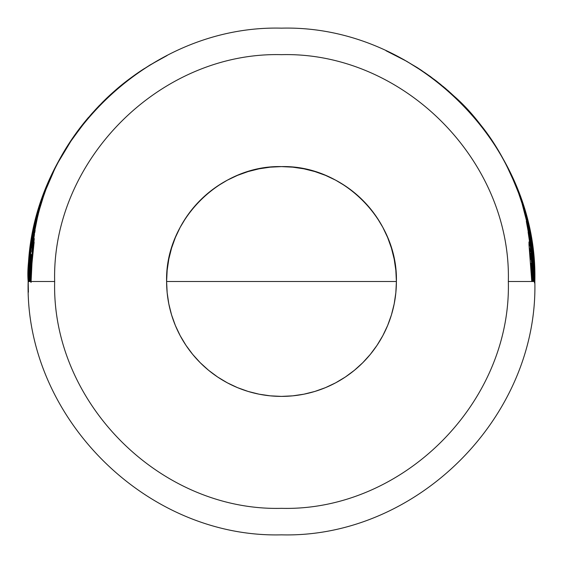 <?xml version="1.0" encoding="UTF-8"?>
<svg xmlns="http://www.w3.org/2000/svg" width="563" height="563" viewBox="0 0 563 563"><rect width="100%" height="100%" fill="white"/><g stroke="black" fill="none" stroke-linecap="round" stroke-linejoin="round"><path stroke-width="0.84" d="M532.689 281.5L532.711 272.738L533.013 281.5L531.852 281.5L532.521 281.5L531.5 261.309M533.506 281.5L533.513 274.026L533.618 281.5L533.513 274.026L533.506 281.5L533.077 281.5C533.041 264.603 531.388 248.142 528.108 232.118L531.803 256.439L533.077 281.5L532.894 269.008L531.247 249.944M534.519 281.5L534.076 265.687L534.484 282.9M38.361 210.33C48.932 175.114 65.667 144.1 88.574 117.308L69.65 142.58L59.157 160.082L49.72 179.245L42.155 198.472L36.855 215.713L32.45 235.123L30.071 250.57L34.589 224.968L40.656 203.067L44.878 191.124L49.375 180.132L57.257 163.727L63.204 153.037L72.697 138.118L82.297 125.049L91.642 113.817L102.783 101.98L114.127 91.354L122.326 84.429L138.041 72.726L150.096 64.956L167.077 55.554C143.987 67.736 125.092 80.833 110.39 94.83L100.545 104.338C112.15 92.128 126.837 80.15 144.607 68.412C137.316 72.986 129.258 78.848 120.44 85.991L108.399 96.583L95.217 109.884L81.656 125.894L72.838 137.942L56.969 164.297L50.241 178.204L41.852 199.52C31.042 237.649 26.489 264.976 28.185 281.5L28.164 281.5C26.862 267.418 30.261 243.695 38.361 210.33M28.678 281.5L30.634 253.836L28.678 281.5C28.467 277.059 28.854 268.811 29.825 256.763L28.812 274.843L30.092 256.306L32.858 235.651C35.518 221.695 39.016 208.767 43.344 196.867L38.157 213.771L40.177 206.41L34.836 226.213L31.978 241.949L30.135 256.327C29.107 268.678 28.657 277.073 28.783 281.5L28.783 271.162L28.678 281.789M34.449 228.339L40.255 206.677M32.358 257.868L31.605 267.643L33.555 246.137L31.387 264.174L31.007 278.523M30.881 281.5C30.613 278.798 30.831 272.013 31.542 261.141L34.132 242.132L31.985 263.21L31.099 281.5L30.536 281.5L30.726 271.739L30.536 281.5L54.66 281.5L31.099 281.5L30.993 282.492L30.881 281.5M166.606 281.5A114.894 114.894 0 0 0 281.5 396.394A114.894 114.894 0 0 0 396.394 281.5L166.606 281.5A114.894 114.894 0 0 1 281.5 166.606A114.894 114.894 0 0 1 396.394 281.5A114.894 114.894 0 0 1 281.5 396.394A114.894 114.894 0 0 1 166.606 281.5L167.162 270.24L168.816 259.086L171.553 248.149L175.353 237.53L180.174 227.339L185.973 217.67L192.687 208.613L200.259 200.259L208.613 192.687L217.67 185.973L227.339 180.174L237.53 175.353L248.149 171.553L259.086 168.816L270.24 167.162L281.5 166.606L292.76 167.162L303.914 168.816L314.851 171.553L325.47 175.353L335.661 180.174L345.33 185.973L354.387 192.687L362.741 200.259L370.313 208.613L377.027 217.67L382.826 227.339L387.647 237.53L391.447 248.149L394.184 259.086L395.838 270.24L396.394 281.5L395.838 292.76L394.184 303.914L391.447 314.851L387.647 325.47L382.826 335.661L377.027 345.33L370.313 354.387L362.741 362.741L354.387 370.313L345.33 377.027L335.661 382.826L325.47 387.647L314.851 391.447L303.914 394.184L292.76 395.838L281.5 396.394L270.24 395.838L259.086 394.184L248.149 391.447L237.53 387.647L227.339 382.826L217.67 377.027L208.613 370.313L200.259 362.741L192.687 354.387L185.973 345.33L180.174 335.661L175.353 325.47L171.553 314.851L168.816 303.914L167.162 292.76L166.606 281.5L396.394 281.5C397.978 220.105 342.895 165.022 281.5 166.606C220.105 165.022 165.022 220.105 166.606 281.5M30.219 262.963L30.705 257.312L30.219 262.963M424.776 72.62L406.767 61.339L386.056 50.761L402.587 58.981L417.387 67.687L430.378 76.526L445.284 88.222L462.132 103.859L480.612 124.852C494.476 141.841 506.693 163.143 517.263 188.76C522.668 202.356 526.947 216.973 530.086 232.603C533.231 248.48 534.815 264.779 534.843 281.5L534.843 281.5C538.341 416.88 416.88 538.341 281.5 534.85C146.12 538.341 24.659 416.88 28.15 281.5C24.659 146.12 146.12 24.659 281.5 28.15C416.88 24.659 538.341 146.12 534.85 281.5L534.843 281.5C534.751 259.086 531.979 237.614 526.518 217.093C521.148 197.282 514.223 179.456 505.736 163.608C490.049 135.458 473.504 113.564 456.086 97.927L435.91 80.664L421.307 70.248L435.896 80.657M28.164 281.458L28.164 282.352M88.567 117.308L87.61 118.441M40.867 202.279L38.404 210.182M49.628 179.449L46.398 187.127M58.658 161.004L69.65 142.58M39.438 206.769L42.112 198.598M42.591 197.233L44.773 191.279M34.751 224.13L36.855 215.713M36.982 215.249L39.086 207.93M32.633 234.145L33.484 229.859M31.021 243.702L31.634 239.775M45.11 190.519L37.257 214.376L32.64 234.229M54.583 168.963L49.375 180.132M78.081 130.574L66.427 147.703L59.439 159.667M114.127 91.354L99.088 105.745L91.642 113.817L79.165 129.124M150.096 64.956L149.462 65.336M116.45 89.355L120.44 85.991C129.258 78.848 137.316 72.986 144.607 68.412C126.837 80.15 112.15 92.128 100.545 104.338M95.471 109.609L99.088 105.767M86.399 119.982L87.814 118.279M68.51 144.438L85.597 120.961M47.179 185.347L53.45 171.3M43.295 195.417L44.21 192.94M30.852 245.834L28.375 281.5L31.134 243.786L34.047 227.508L31.134 243.786M43.203 195.79L34.047 227.508L43.203 195.79L52.535 173.397L43.203 195.79M68.278 145.12C63.14 152.911 57.89 162.334 52.535 173.397C57.89 162.334 63.14 152.911 68.278 145.12L67.588 146.218C60.424 157.373 53.907 169.864 48.024 183.679C41.894 198.092 37.059 213.708 33.52 230.534C37.059 213.708 41.894 198.092 48.024 183.679M30.564 248.163L32.893 233.8L30.564 248.163M28.375 281.275L29.748 255.715L32.795 235.024L35.307 223.377L33.984 229.19M36.954 216.875L39.22 208.894L36.954 216.875M41.873 200.576L45.35 190.899M47.686 184.974L46.722 187.366L47.686 184.974M49.023 181.715L48.439 183.13L49.023 181.715M45.117 191.167L44.632 192.447M44.245 193.405L49.058 181.434M49.319 180.843L52.788 173.263M51.937 175.044L49.347 180.772M53.408 172.102L46.004 189.302L40.395 205.192L35.743 221.759L32.337 237.769M49.643 180.456L45.99 189.337M42.169 199.802L44.069 194.432M44.984 191.969L45.237 191.286M38.784 210.485L39.333 208.62M36.292 219.563L37.179 216.185M37.665 214.397L38.699 210.766M32.971 234.363L34.413 227.438M32.753 235.51L32.935 234.553M29.17 265.405L29.227 264.504M29.529 262.639L28.819 273.555M30.198 255.321L29.818 259.212M31.049 248.107L32.858 235.651C35.518 221.695 39.016 208.767 43.344 196.867M31.88 242.618L32.64 237.938M30.669 251.471L31.289 246.65M30.156 256.095L30.303 254.715M28.783 281.5L28.826 278.544M30.874 251.879L30.634 253.836M31.704 245.932L32.408 241.492L31.704 245.932M32.851 238.909L33.344 236.157L32.851 238.909M34.357 230.921L35.645 224.862M36.37 221.639L36.095 222.871L36.37 221.639M36.644 220.344L36.553 220.809L36.644 220.344M34.695 228.254L34.442 229.43M36.116 222.216L36.229 221.794M36.602 220.407L36.074 222.385M33.822 232.42L37.454 216.839M37.074 218.247L35.983 222.505M37.932 215.157L37.489 216.713M38.305 214.137L37.883 215.847M37.425 217.67L31.859 245.348M34.223 231.843L35.427 226.143M32.288 242.569L32.541 241.02M32.957 238.606L33.231 237.058M31.465 248.001L31.831 245.496M30.318 257.235L30.388 256.622M29.255 281.5L29.339 275.103L29.579 281.5L28.917 281.5M31.028 257.615L31.394 254.476L31.028 257.615M31.838 250.971L32.401 246.812L31.838 250.971M32.682 244.842L32.401 246.812L32.682 244.842M33.52 239.366L33.696 238.255M32.985 242.808L33.513 239.423M34.054 235.953L33.928 236.798L34.054 235.953M33.055 240.619L35.033 230.429M34.069 235.383L33.696 237.136M32.703 242.737L32.774 242.287M34.16 234.321L33.513 237.663M34.716 231.745L34.484 232.793M35.131 230.302L34.976 231.323M34.456 234.349L31.802 251.795M33.717 238.67L33.956 237.234M32.95 243.49L33.674 238.902M31.303 255.933L30.902 259.627M31.113 257.587L31.282 256.081M30.726 261.401L30.613 262.59M30.036 281.5L30.085 276.609L30.036 281.5L30.458 281.5L29.579 281.5L30.705 260.676M30.332 270.697L30.662 271.584L30.332 270.697L34.28 238.606L30.332 270.697M30.81 271.929L31.014 267.685L30.726 271.739M32.239 254.117L31.542 261.141M34.083 242.224L33.562 244.75M33.498 245.109L33.111 247.544M34.076 243.272L34.132 242.132M32.872 253.596L33.393 248.994M32.64 255.82L32.83 253.997M31.19 279.164L31.894 264.469M508.34 281.5C511.464 160.293 402.707 51.536 281.5 54.66C160.293 51.536 51.536 160.293 54.66 281.5C51.536 402.707 160.293 511.464 281.5 508.34C402.707 511.464 511.464 402.707 508.34 281.5L531.768 281.5L508.34 281.5M529.544 248.016L530.846 259.381L529.544 248.016M531.169 263.202L531.852 281.5M532.112 271.38L532.373 277.707M531.296 258.776L530.853 253.716M530.613 249.437L530.972 251.57L530.55 249.205L530.571 250.591M530.972 251.57L531.303 254.047M532.134 262.224L531.873 259.219L532.366 265.356L531.965 267.129L532.366 265.356M532.084 269.311L531.965 267.129L532.084 269.311M532.281 273.322L532.359 274.983L532.281 273.322M532.429 276.391L532.535 277.981L532.429 276.391M532.366 275.061L532.429 276.377M532.633 277.629L532.711 272.738M532.654 273.963L532.64 273.407M533.013 281.5L531.782 256.869L528.108 232.118M531.507 252.217L531.838 255.342M530.747 245.883L531.078 248.543M530.121 240.943L530.445 243.575M530.332 241.604L530.135 240.704M533.787 281.5L533.787 281.5C533.766 265.926 532.359 250.697 529.579 235.813L528.917 231.576M528.903 231.492L528.777 230.795M529.086 231.942L529.452 233.687M530.599 239.873L527.552 224.215M529.692 234.722L529.811 235.369M530.332 238.297L530.536 239.507M527.805 225.376L528.629 229.275M527.39 223.476L527.292 223.025M527.348 223.032L527.812 224.911L527.348 223.032M530.304 236.91L527.812 224.926L531.922 247.058L534.294 281.5M531.078 240.985L531.31 242.435M531.718 245.13L532 247.094M527.074 221.182L527.531 223.11M525.743 215.96L527.024 220.985M523.182 206.924L524.322 210.801L523.182 206.924M521.985 203.025L522.33 204.144L521.985 203.025M523.379 207.17L522.675 204.953M519.438 195.389L524.216 209.915L518.157 191.87C523.252 205.143 527.257 219.324 530.17 234.405C527.257 219.324 523.252 205.143 518.157 191.87M534.646 281.5L534.646 281.5C534.611 263.498 532.774 246.003 529.143 229.021C525.532 212.399 520.669 196.966 514.547 182.736L519.192 194.404L510.923 174.467L515.117 183.981M517.27 189.323L518.002 191.223M515.335 184.516L515.778 185.593M516.384 187.085L517.059 188.788M506.939 166.289L509.649 171.778M505.159 162.848L510.923 174.467M501.534 156.211L502.126 157.267M502.682 158.266L503.428 159.625M501.14 155.522L501.45 156.071M500.936 155.128L503.048 158.836L500.936 155.128M503.048 158.836L508.811 169.864M511.394 175.262L520.951 199.013L531.092 238.508L520.712 198.31M514.807 182.989L511.408 175.297M483.188 128.287L469.88 112.192L455.474 97.42L440.357 84.218L424.847 72.669L430.653 76.779M416.838 67.363L434.432 79.573L448.155 90.749L456.1 97.997L469.866 112.171M470.147 112.487L472.885 115.598M473.56 116.379L476.615 119.996M440.301 84.168L451.195 93.465M386.936 51.163L401.37 58.355M401.813 58.587L404.143 59.868M392.298 53.689L388.463 51.859M404.635 60.107L400.793 58.01M449.014 91.445L436.614 81.199M515.032 183.285L509.55 171.145M497.164 148.569L484.208 129.539M531.388 239.782L524.505 209.865M511.507 175.389L505.658 163.552L516.862 187.866L521.676 201.012L531.324 239.641L533.921 260.352L534.808 281.5C534.759 263.822 532.992 246.622 529.487 229.908C526.004 213.532 521.289 198.296 515.356 184.2C503.871 157.95 490.816 136.387 476.178 119.504L467.255 109.335M534.759 281.5L534.759 281.5C534.625 256.468 531.212 232.73 524.533 210.288L519.494 194.939L524.533 210.288M534.076 281.5L533.182 260.324L532.232 251.098L533.182 260.324M533.837 281.5L533.034 261.556L531.388 246.425L533.034 261.556M28.403 292.204L28.185 281.5M443.067 86.378L456.086 97.927M416.894 67.398L421.307 70.248L416.894 67.398M440.28 84.14L428.823 75.442M456.234 98.124L447.726 90.369M471.935 114.493L479.352 123.346L493.097 142.277L484.68 130.257M493.097 142.277L498.931 151.567M534.808 280.853L531.388 240.007L521.964 201.878M509.93 172.215L519.494 194.946L514.068 181.293L508.41 169.104M513.287 179.639L519.269 194.559L525.026 212.335L521.31 200.386M528.636 226.586L525.026 212.335L528.636 226.593L531.423 241.105L534.667 281.5M531.5 244.356L530.121 236.108M530.606 238.832L530.874 240.387M529.713 233.948L528.917 230.147M528.854 230.014L529.157 231.611L528.854 230.014M529.276 232.245L532.232 251.098M531.648 246.587L530.979 242.083M530.191 237.276L529.987 236.108M532.204 251.197L531.768 247.833M531.296 244.546L530.972 242.456M530.381 238.958L530.086 237.361M529.952 236.896L530.142 238.128L529.952 236.896M530.48 240.253L531.388 246.432M33.491 246.2L32.865 252.857M32.112 255.975L32.415 253.336M30.979 278.382L31.211 266.932M34.28 238.606L31.014 267.685M30.536 281.5L30.662 271.584M30.691 266.412L32.64 248.79L30.691 266.412M30.564 263.174L30.085 276.609M34.969 231.365L34.765 232.596M30.128 261.232L30.705 257.312M37.482 216.748L38.312 213.905M30.571 254.99L29.339 275.103M37.876 215.861L37.432 217.649M31.739 241.21L28.783 271.162M33.52 230.534L32.893 233.8M37.024 215.46L34.104 227.67C39.114 205.579 46.138 185.72 55.167 168.098L46.25 187.859L37.024 215.46L46.25 187.859L55.167 168.098C46.138 185.72 39.114 205.579 34.104 227.67L37.024 215.46M499.247 152.101L505.658 163.552M456.1 97.997L471.864 114.409M531.092 238.508L534.773 281.5M504.335 161.299L500.458 154.325M510.071 172.588L513.252 179.569M530.17 234.405C533.098 249.74 534.576 265.433 534.597 281.5M521.81 202.356L524.216 209.915M522.731 205.439L522.33 204.144M534.456 281.5L533.316 258.494L531.549 243.976L528.284 226.41L524.329 210.822M533.365 256.939L534.336 273.041L533.175 256.686L531.528 243.624L533.175 256.686L534.336 273.041L533.365 256.939L531.711 243.582L527.918 223.919L524.617 211.568L528.143 225.587L531.528 243.624L528.143 225.587L524.617 211.568M531.711 243.582L532.661 250.514M526.687 218.944L530.557 236.629M534.252 281.5L532.021 248.051M530.818 241.492L530.388 239.001M534.041 281.5L532.591 254.596M531.226 246.974L526.314 221.329L531.775 250.739L533.675 281.5M531.099 248.684L530.233 241.928M533.407 277.249L532.415 261.063L533.407 277.249L532.837 261.753L531.064 247.671M533.316 269.733L533.442 274.42M532.964 263.428L533.168 266.721M531.704 250.873L532.697 260.064M530.965 245.925L531.402 248.642M532.19 271.387L532.281 273.301M530.656 251.562L530.55 249.205M532.021 261.528L531.725 263.393L531.472 259.916L531.725 263.393L532.021 261.528L531.008 253.054L531.472 259.916L531.008 253.054M531.296 254.757L531.641 257.615M531.768 281.5L528.988 244.764L528.988 241.9L529.6 245.876M530.846 259.381L531.071 257.953L531.43 262.02"/></g></svg>
